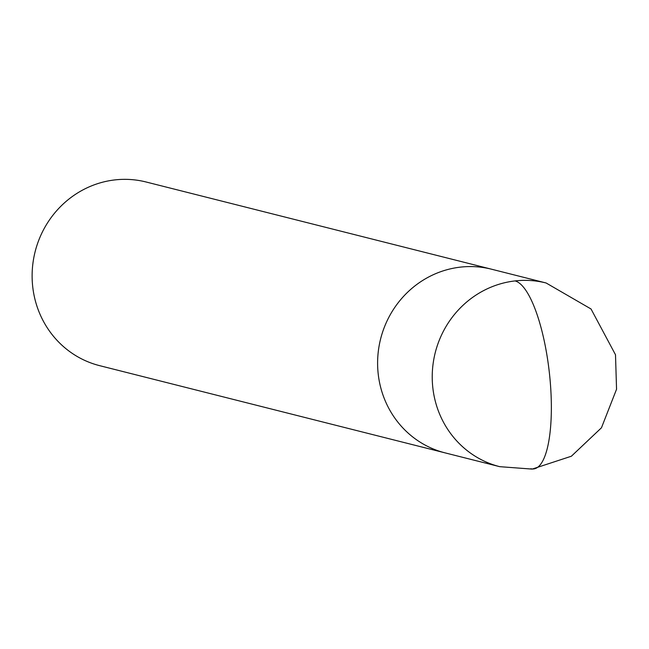 <?xml version="1.0" encoding="UTF-8"?>
<svg xmlns="http://www.w3.org/2000/svg" width="649" height="649" viewBox="0 0 649 649"><rect width="100%" height="100%" fill="white"/><g stroke="black" fill="none" stroke-linecap="round" stroke-linejoin="round"><path stroke-width="0.97" d="M146.001 181.971A94.722 90.438 104.2 0 0 114.93 179.903A94.722 90.438 104.2 0 0 32.45 267.81A94.722 90.438 104.2 0 0 99.67 365.663M460.417 267.128A94.722 90.438 104.2 0 0 377.937 355.035A94.722 90.438 104.2 0 0 445.157 452.888A94.722 90.438 104.2 0 1 377.937 355.035A94.722 90.438 104.2 0 1 460.417 267.128A94.722 90.438 104.2 0 1 491.488 269.197A94.722 90.438 104.2 0 0 460.417 267.128M530.817 468.74A94.722 26.504 -96.5 0 0 550.238 381.726A94.722 26.504 83.5 0 0 515.046 280.92A94.722 90.438 104.2 0 0 432.559 368.827A94.722 90.438 104.2 0 0 499.779 466.68M146.009 181.971L546.117 282.988A94.722 90.438 104.2 0 0 515.046 280.92M546.117 282.988L591.028 308.981L615.503 354.768L616.55 389.238L601.461 427.788L571.38 456.223L532.148 469.097L499.738 466.672L99.63 365.655"/></g></svg>
